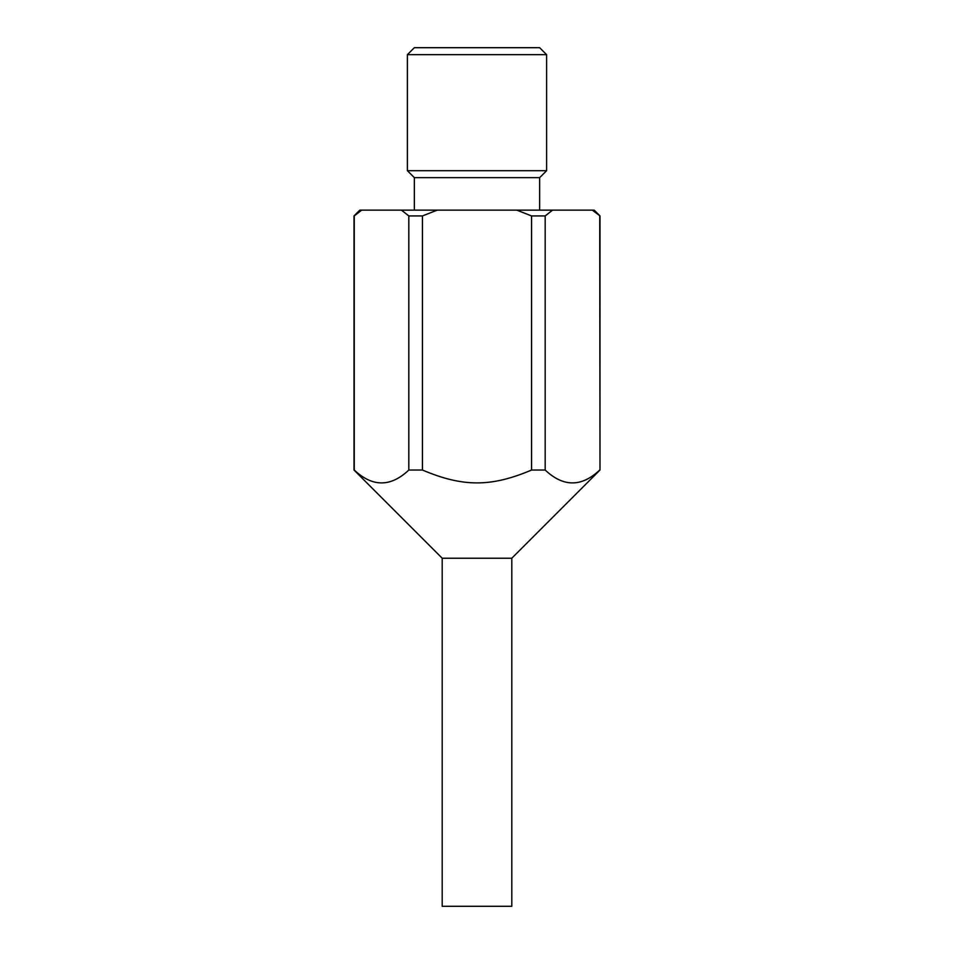 <?xml version="1.0" encoding="UTF-8"?>
<svg xmlns="http://www.w3.org/2000/svg" width="954" height="954" viewBox="0 0 954 954"><rect width="100%" height="100%" fill="white"/><g stroke="black" fill="none" stroke-linecap="round" stroke-linejoin="round"><path stroke-width="1.43" d="M599.994 215.938L592.351 210.142L594.187 210.142L599.994 215.938L599.994 470.036L511.809 558.221L511.809 906.3L442.191 906.3L442.191 558.221L354.006 470.036L354.006 215.938L359.813 210.142L361.649 210.142L354.268 215.938L354.268 470.036C372.454 487.196 390.639 487.196 408.825 470.036L408.825 215.938L401.431 210.142L361.649 210.142M511.809 558.221L442.191 558.221M407.382 54.664L414.346 47.7L539.654 47.7L546.618 54.664L407.382 54.664L407.382 170.694L546.618 170.694L539.654 177.647L414.346 177.647L407.382 170.694M546.618 54.664L546.618 170.694M414.346 210.142L414.346 177.647M539.654 177.647L539.654 210.142M599.994 470.036L599.732 215.938M592.351 210.142L552.569 210.142L545.175 215.938L545.175 470.036C563.361 487.196 581.546 487.196 599.732 470.036M545.175 470.036L531.557 470.036L531.557 215.938L516.794 210.142L401.431 210.142M437.206 210.142L422.443 215.938L422.443 470.036C462.869 487.196 491.131 487.196 531.557 470.036M422.443 470.036L408.825 470.036M552.569 210.142L516.794 210.142M422.443 215.938L408.825 215.938M545.175 215.938L531.557 215.938"/></g></svg>
